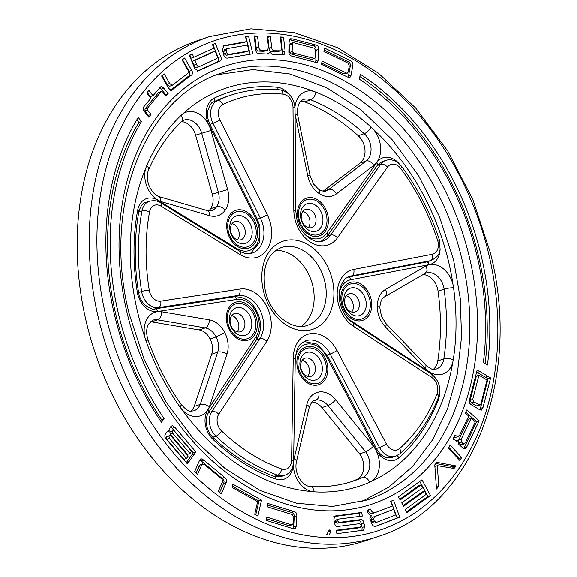 <?xml version="1.0" encoding="UTF-8"?>
<svg xmlns="http://www.w3.org/2000/svg" width="577" height="577" viewBox="0 0 577 577"><rect width="100%" height="100%" fill="white"/><g stroke="black" fill="none" stroke-linecap="round" stroke-linejoin="round"><path stroke-width="0.87" d="M114.989 316.823A247.382 184.582 71.3 0 0 161.502 422.277L164.113 418.65A241.914 180.5 -108.7 0 1 119.028 316.131A241.914 180.5 -108.7 0 1 141.495 121.624L138.256 117.441A247.382 184.582 71.3 0 0 114.989 316.823M160.557 420.871L161.524 419.522A241.914 180.5 -108.7 0 1 116.439 317.004A241.914 180.5 -108.7 0 1 138.913 122.497L141.495 121.624M378.375 536.415L366.308 540.498A263.783 196.815 -108.7 0 1 86.875 324.245A263.783 196.815 -108.7 0 1 197.406 40.7L209.48 36.618A263.783 196.815 -108.7 0 0 98.941 320.163A263.783 196.815 -108.7 0 0 378.375 536.415C472.448 507.385 522.798 377.243 490.183 252.279L472.866 199.7L447.68 150.936L415.728 108.13L378.389 73.171L337.264 47.602L294.133 32.586L250.887 28.85L209.48 36.618M275.712 250.476A41.003 30.595 -108.7 0 1 312.64 285.283A41.003 30.595 -108.7 0 1 301.353 326.366M307.743 376.377A9.564 7.14 71.3 0 0 309.056 368.068A9.564 7.14 71.3 0 0 302.261 360.156M315.092 366.027A9.564 7.14 -108.7 0 1 311.082 376.312A9.564 7.14 -108.7 0 1 300.949 368.472A9.564 7.14 -108.7 0 1 304.959 358.187A9.564 7.14 -108.7 0 1 315.092 366.027M308.342 227.641A9.564 7.14 71.3 0 0 309.654 219.332A9.564 7.14 71.3 0 0 302.86 211.42M315.684 217.291A9.564 7.14 -108.7 0 1 311.681 227.576A9.564 7.14 -108.7 0 1 301.54 219.729A9.564 7.14 -108.7 0 1 305.55 209.444A9.564 7.14 -108.7 0 1 315.684 217.291M237.609 239.844A9.564 7.14 71.3 0 0 238.921 231.536A9.564 7.14 71.3 0 0 232.127 223.624M244.958 229.495A9.564 7.14 -108.7 0 1 240.948 239.78A9.564 7.14 -108.7 0 1 230.814 231.94A9.564 7.14 -108.7 0 1 234.817 221.655A9.564 7.14 -108.7 0 1 244.958 229.495M351.689 312.027A9.564 7.14 71.3 0 0 353.001 303.711A9.564 7.14 71.3 0 0 346.207 295.799M359.031 301.67A9.564 7.14 -108.7 0 1 355.028 311.955A9.564 7.14 -108.7 0 1 344.887 304.115A9.564 7.14 -108.7 0 1 348.897 293.83A9.564 7.14 -108.7 0 1 359.031 301.67M237.241 331.775A9.564 7.14 71.3 0 0 238.553 323.459A9.564 7.14 71.3 0 0 231.759 315.547M244.59 321.418A9.564 7.14 -108.7 0 1 240.58 331.703A9.564 7.14 -108.7 0 1 230.439 323.863A9.564 7.14 -108.7 0 1 234.45 313.578A9.564 7.14 -108.7 0 1 244.59 321.418M158.848 196.577L160.154 197.5L161.098 201.633L209.747 215.726A23.231 17.339 71.3 0 0 225.261 210.078A23.231 17.339 71.3 0 0 227.922 190.619A23.231 17.339 71.3 0 0 227.634 189.53L210.944 130.496A23.686 17.678 71.3 0 0 182.988 113.748A209.826 156.555 -108.7 0 1 313.347 91.274L315.799 92.118A209.934 156.641 -108.7 0 1 371.04 127.077L373.146 129.118A209.826 156.555 -108.7 0 1 448.206 260.184A209.826 156.555 -108.7 0 1 453.017 284.634L453.544 287.735A209.934 156.641 -108.7 0 1 453.248 359.76L452.693 362.601A209.826 156.555 -108.7 0 1 371.696 481.189L369.576 482.264A209.934 156.641 -108.7 0 1 314.155 491.813L311.703 491.532A209.826 156.555 -108.7 0 1 181.777 409.302L179.93 406.864A209.934 156.641 -108.7 0 1 145.974 340.747L145.015 337.725A209.826 156.555 -108.7 0 1 138.011 313.708A209.826 156.555 -108.7 0 1 145.714 168.325L146.695 165.743A209.934 156.641 -108.7 0 1 181.135 115.328L182.988 113.748M226.977 354.163A6.83 3.238 -161.5 0 0 222.21 352.143A6.83 3.238 -161.5 0 0 217.717 352.158L200.262 404.383L204.741 404.434L209.458 406.59L226.977 354.163A23.231 17.339 71.3 0 0 227.324 339.413A23.231 17.339 71.3 0 0 224.77 332.568A23.231 17.339 71.3 0 0 209.328 319.817L161.719 311.76A23.686 17.678 71.3 0 0 146.774 319.434A23.686 17.678 71.3 0 0 145.015 337.725M335.598 399.702A6.83 2.034 140.9 0 1 331.977 403.215A6.83 2.034 140.9 0 1 327.945 405.516L365.638 451.841L369.706 449.591L373.427 446.201L335.598 399.702A23.231 17.339 71.3 0 0 318.72 392.014A23.231 17.339 71.3 0 0 306.805 404.672L294.075 458.729A23.686 17.678 71.3 0 0 293.606 461.326M425.271 273.238A16.921 12.629 -108.7 0 1 425.718 273.072L384.621 296.787A6.83 4.501 59.9 0 0 386.28 294.198A6.83 4.501 59.9 0 0 385.508 289.416A23.231 17.339 71.3 0 0 377.279 306.257A23.231 17.339 71.3 0 0 379.392 317.379A23.231 17.339 71.3 0 0 385.357 326.834L425.09 368.299A23.686 17.678 71.3 0 0 452.693 362.601M424.823 273.426L427.067 270.57L426.396 265.73L385.508 289.416M297.588 114.881L295.172 114.578L307.721 175.711A23.231 17.339 71.3 0 0 312.042 186.27A23.231 17.339 71.3 0 0 319.514 193.814A23.231 17.339 71.3 0 0 336.427 193.872L373.716 165.44A23.686 17.678 71.3 0 0 379.781 142.036A23.686 17.678 71.3 0 0 373.146 129.118M230.281 231.514A14.468 10.797 -108.7 0 1 237.558 215.654A14.468 10.797 -108.7 0 1 251.666 227.828A14.468 10.797 -108.7 0 1 244.388 243.689A14.468 10.797 -108.7 0 1 230.281 231.514M301.014 219.31A14.468 10.797 -108.7 0 1 308.291 203.45A14.468 10.797 -108.7 0 1 322.399 215.618A14.468 10.797 -108.7 0 1 315.121 231.478A14.468 10.797 -108.7 0 1 301.014 219.31M344.361 303.697A14.468 10.797 -108.7 0 1 351.638 287.836A14.468 10.797 -108.7 0 1 365.746 300.004A14.468 10.797 -108.7 0 1 358.468 315.864A14.468 10.797 -108.7 0 1 344.361 303.697M300.415 368.047A14.468 10.797 -108.7 0 1 307.692 352.186A14.468 10.797 -108.7 0 1 321.807 364.361A14.468 10.797 -108.7 0 1 314.53 380.221A14.468 10.797 -108.7 0 1 300.415 368.047M229.913 323.445A14.468 10.797 -108.7 0 1 237.19 307.584A14.468 10.797 -108.7 0 1 251.298 319.752A14.468 10.797 -108.7 0 1 244.021 335.612A14.468 10.797 -108.7 0 1 229.913 323.445M360.25 74.26L359.356 79.237A241.914 180.5 -108.7 0 1 483.317 362.594L487.421 365.025A247.382 184.582 71.3 0 0 360.25 74.26M329.294 535.03L330.809 531.114L329.236 529.895L326.495 535.009L329.294 535.03M212.509 44.624L215.358 43.318L220.753 56.683C221.741 59.171 221.251 60.736 219.267 61.371L198.243 70.964L194.774 68.591L189.379 55.226L192.343 53.87L193.735 57.311L213.93 48.151L212.509 44.624M280.292 37L283.509 37.137L285.125 51.223L284.115 54.476L272.467 54.238L270.512 52.485L269.762 53.964L268.759 54.079L259.477 53.69C257.32 53.899 256.094 52.658 255.799 49.983L254.183 35.897L257.53 36.041L258.77 46.888C258.907 48.995 259.794 50.105 261.424 50.228L267.533 50.307L268.493 47.3L267.252 36.452L270.44 36.589L271.688 47.437C271.911 49.636 272.885 50.754 274.602 50.783L280.92 50.834L281.54 47.855L280.292 37M318.641 49.471L318.417 59.813L317.501 62.345L315.035 62.193L292.135 56.178C290.108 55.861 289.012 54.498 288.846 52.089L289.07 41.659L290.31 38.782L292.467 38.897L315.576 44.941C317.812 45.28 318.829 46.787 318.641 49.471L316.059 50.343L315.835 60.686L318.417 59.813M487.954 376.312L490.601 377.892L482.985 407.499L481.521 410.088L479.4 409.569L471.33 404.744C469.361 403.489 468.769 401.729 469.555 399.479L477.165 369.9L487.954 376.312L485.372 377.185L488.019 378.772L490.601 377.892M450.154 445.105L461.658 457.575L459.804 460.468L448.3 448.004L450.154 445.105M375.786 526.325L376.125 526.21C374.43 526.859 373.016 526.13 371.898 524.017L369.864 518.427L371.487 515.499C369.258 514.958 367.78 513.256 367.051 510.393L370.506 509.065C371.588 512.008 373.24 513.133 375.447 512.463L392.346 505.971L390.643 501.298L393.55 500.216L399.71 517.151L375.93 526.282M261.525 500.115L257.883 516.054L254.745 514.302L257.63 501.673L232.178 487.493L232.935 484.182L261.525 500.115L258.936 500.987L255.762 514.872M338.872 519.04L337.473 520.937L339.536 522.329L359.954 519.718C362.082 519.163 363.402 520.295 363.907 523.115L364.664 526.606L363.532 530.148L336.896 533.682L336.153 530.241L360.56 527.075L357.495 528.063L360.077 527.19L361.173 525.33L359.37 523.692L338.692 526.332C336.391 527.068 335.021 525.964 334.581 523.022L333.852 519.682L334.61 516.04L361.591 512.455L362.37 516.04L338.872 519.04L335.626 520.072M189.068 461.513L187.388 463.858L166.45 439.285C164.719 437.46 164.423 435.671 165.556 433.911L168.138 430.658L169.198 431.235L169.148 428.906L172.22 425.552L174.982 427.391L195.906 451.942L189.068 461.513L186.328 462.61M163.947 88.252L168.152 93.676L166.025 96.251L162.692 91.945L161.055 91.765L147.604 108.079L147.568 110.063L150.994 114.491L148.787 117.167L144.589 111.736C142.771 109.572 142.735 107.675 144.466 106.053L150.893 98.263L146.796 92.969L148.902 90.423L152.999 95.717L161.228 86.326L163.947 88.252L161.365 89.125L165.563 94.549L168.152 93.676M158.473 92.637L161.574 91.346L158.473 92.637L145.015 108.959L147.604 108.079M292.806 528.604L266.48 520.454L266.668 517.086L291.558 524.789L292.388 524.731L293.094 523.454L293.462 517.064L292.142 514.489L267.281 506.801L267.483 503.339L293.78 511.482C295.914 511.893 296.924 513.379 296.823 515.946L296.232 526.238L295.215 528.741L292.806 528.604M226.155 482.617L221.2 493.948L218.279 491.51L222.095 482.783C223.003 480.987 222.599 479.458 220.89 478.218L205.03 464.975L202.736 463.821L201.467 465.56L197.651 474.287L194.622 471.748L199.534 460.388L200.976 458.628L203.861 460.085L224.561 477.374C226.595 478.766 227.129 480.518 226.155 482.617L223.566 483.49L219.585 492.599M421.982 479.797L430.492 495.528L406.915 512.535L405.242 509.433L426.23 494.294L424.542 491.164L403.554 506.31L401.686 502.863L422.681 487.724L421.116 484.839L400.128 499.978L398.404 496.804L421.982 479.797M436.89 462.336L456.147 465.927L453.991 468.459L437.33 465.646L438.722 486.382L436.479 489.015L434.748 464.846L436.89 462.336M466.815 409.901L479.162 420.792L466.843 446.771L465.3 448.459L462.833 447.94L458.744 444.34L458.506 440.453L457.402 441.008L452.974 439.097L454.777 435.289L458.116 436.529L459.862 434.69L468.69 416.075L465.286 413.074L466.815 409.901M347.282 76.972L321.483 64.364L322.06 61.14L346.452 73.063L347.455 73.128L348.169 72.06L349.265 65.958L348.212 63.246L323.848 51.339L324.447 48.035L350.225 60.628C352.345 61.414 353.203 63.03 352.799 65.482L351.04 75.299L349.886 77.498L347.282 76.972M248.572 36.214L252.849 53.762L227.836 58.082C226.04 58.392 224.691 57.426 223.797 55.183L222.39 49.413L223.955 45.626L246.689 41.594L245.521 36.805L248.572 36.214L245.99 37.087L250.166 54.231M182.123 60.001L184.647 58.025L191.694 70.372C192.992 72.68 192.747 74.375 190.958 75.472L171.391 90.445L168.664 88.353L161.618 76.005L164.25 73.957L169.674 83.47L172.191 85.367L187.237 73.856C188.737 72.882 188.845 71.433 187.554 69.514L182.123 60.001M213.771 101.833A201.597 150.417 -108.7 0 1 226.415 96.691L213.613 101.927A3.419 2.265 64.2 0 1 213.44 101.999M233.851 296.845A3.419 2.258 81.3 0 1 234.111 296.787C246.516 296.477 254.998 303.632 259.556 318.244C261.403 326.315 260.451 333.383 256.693 339.449L208.672 412.346C206.559 415.599 205.866 419.782 206.595 424.896C207.54 430.016 209.711 434.229 213.108 437.532C232.257 455.578 252.776 468.567 274.666 476.501L280.718 476.696L284.598 475.383A17.079 12.744 -108.7 0 1 277.681 475.203A201.597 150.417 -108.7 0 1 215.971 436.162A17.079 12.744 -108.7 0 1 210.028 425.653A17.079 12.744 -108.7 0 1 211.86 411.545L259.881 338.649A25.828 19.272 71.3 0 0 262.643 317.307A25.828 19.272 71.3 0 0 237.731 295.532L158.473 307.62A17.079 12.744 -108.7 0 1 142.007 293.231A17.079 12.744 -108.7 0 1 141.653 291.486A5.467 0.801 -9.2 0 1 149.255 290.181A11.612 8.662 71.3 0 0 149.493 291.363A11.612 8.662 71.3 0 0 160.687 301.151L239.953 289.063A31.295 23.354 -108.7 0 1 266.718 306.272A31.295 23.354 -108.7 0 1 266.783 341.303L218.762 414.199A11.612 8.662 71.3 0 0 217.522 423.792A11.612 8.662 71.3 0 0 221.561 430.94A196.13 146.342 71.3 0 0 281.59 468.921A11.612 8.662 71.3 0 0 291.587 460.273L293.224 358.028A31.295 23.354 -108.7 0 1 310.116 333.73A31.295 23.354 -108.7 0 1 337.011 350.477L386.345 443.922A11.612 8.662 71.3 0 0 399.58 448.56A196.13 146.342 71.3 0 0 436.998 393.759A11.612 8.662 71.3 0 0 431.74 377.445L353.485 326.344A31.295 23.354 -108.7 0 1 338.31 303.682A31.295 23.354 -108.7 0 1 353.715 269.437L432.231 254.291A5.467 3.621 79.1 0 1 430.132 260.746A17.079 12.744 -108.7 0 0 431.38 260.415L427.499 261.727A17.079 12.744 -108.7 0 1 426.598 261.98M323.214 191.153L360.07 163.053A16.856 12.579 71.3 0 0 358.187 135.718A203.176 151.6 71.3 0 0 304.728 101.884A16.921 12.629 71.3 0 0 300.985 101.069M433.377 369.294A16.856 12.579 71.3 0 0 437.748 360.913A203.176 151.6 71.3 0 0 438.037 291.205A16.921 12.629 71.3 0 0 422.898 274.609M350.838 481.853A203.176 151.6 71.3 0 0 356.766 479.473A16.921 12.629 71.3 0 0 359.601 453.883L321.916 407.557A16.401 12.24 71.3 0 0 312.128 401.996M369.576 482.264A6.83 4.544 66.5 0 0 362.803 477.431A16.921 12.629 -108.7 0 0 369.15 459.53A16.921 12.629 -108.7 0 0 365.638 451.841L359.601 453.883M190.857 411.134A16.921 12.629 71.3 0 0 194.233 406.424L211.68 354.191A16.401 12.24 71.3 0 0 210.122 338.944A16.401 12.24 71.3 0 0 199.216 329.929L151.607 321.872A16.856 12.579 71.3 0 0 150.294 321.735M179.93 406.864A6.83 1.681 144.8 0 0 181.171 404.434C189.191 413.269 190.525 410.896 193.807 410.831A16.921 12.629 -108.7 0 0 200.262 404.383L194.233 406.424M208.708 210.908A16.401 12.24 71.3 0 0 210.641 208.73A16.401 12.24 71.3 0 0 212.322 194.218L195.632 135.184A16.856 12.579 71.3 0 0 181.495 121.668A6.83 4.299 -133.5 0 0 181.135 115.328M166.926 432.007L169.198 431.235M170.763 426.677L193.317 452.815L195.906 451.942M193.317 452.815L186.486 462.386M173.208 430.644L169.876 431.971L170.302 434.286L187.431 454.395L190.021 453.522L191.578 451.293L174.463 431.207L173.208 430.644L172.458 431.098L172.884 433.414L190.021 453.522M169.804 435.44L166.4 436.854L166.753 439.227L183.883 459.335L186.472 458.463L188.16 456.061L171.044 435.974L169.804 435.44L168.982 435.981L169.335 438.354L186.472 458.463M166.753 439.227L169.335 438.354M166.4 436.854L168.982 435.981M170.302 434.286L172.884 433.414M169.876 431.971L172.458 431.098M165.563 94.549L165.123 95.082M145.015 108.959L144.986 110.935L147.568 110.063M144.986 110.935L148.412 115.364L150.994 114.491M148.412 115.364L147.885 115.999M147.214 92.457L150.409 96.59L152.999 95.717M159.764 87.509L161.365 89.125M336.268 530.775L357.495 528.063M336.326 515.679L333.751 516.552L359.002 513.328L361.591 512.455M359.002 513.328L359.666 516.386M336.283 519.913L334.884 521.81L337.473 520.937M334.884 521.81L336.946 523.202L339.536 522.329M336.946 523.202L357.365 520.591L359.954 519.718M357.365 520.591C359.493 520.036 360.813 521.168 361.317 523.988L363.907 523.115M361.317 523.988L362.082 527.479L364.664 526.606M362.082 527.479L361.938 530.479M266.574 518.73L288.969 525.661L291.558 524.789M288.969 525.661L292.388 524.731M267.389 504.983L291.19 512.354C293.325 512.765 294.342 514.258 294.234 516.819L296.823 515.946M294.234 516.819L293.65 527.111L296.232 526.238M293.65 527.111L293.354 528.712M232.466 486.238L258.936 500.987M202.736 463.821L200.147 464.694L196.043 472.938M199.808 459.847L201.279 460.965L203.861 460.085M201.279 460.965L221.972 478.246C224.006 479.646 224.54 481.391 223.566 483.49M390.99 501.168L397.12 518.023L399.71 517.151M397.12 518.023L375.223 526.44M367.924 509.945C369.006 512.881 370.65 514.013 372.857 513.335L375.447 512.463M393.586 509.311L372.064 517.497L370.953 519.827L371.675 522.019L374.213 523.108L376.803 522.235L395.642 514.965L393.586 509.311L374.653 516.624L373.543 518.954L374.257 521.146L376.803 522.235M371.675 522.019L374.257 521.146M370.953 519.827L373.543 518.954M372.064 517.497L374.653 516.624M419.782 481.384L427.903 496.408L430.492 495.528M427.903 496.408L406.533 511.821M403.164 505.596L421.96 492.044L424.542 491.164M399.738 499.271L418.534 485.711L421.116 484.839M448.769 447.276L459.076 458.448L461.658 457.575M459.076 458.448L458.607 459.177M435.887 463.504L453.565 466.8L456.147 465.927M453.565 466.8L452.382 468.185M434.863 466.476L437.33 465.646M436.349 487.183L438.722 486.382M488.019 378.772L480.403 408.372L482.985 407.499M480.403 408.372L479.862 409.793M476.624 371.999L485.372 377.185M478.932 375.201L476.35 376.074L470.118 400.265L471.366 402.883L476.378 405.876L480.028 405.148L480.778 404.21L487.017 379.991L478.932 375.201L472.707 399.392L473.955 402.01L480.028 405.148M476.378 405.876L478.968 405.004M471.366 402.883L473.955 402.01M470.118 400.265L472.707 399.392M465.747 412.115L476.573 421.664L479.162 420.792M476.573 421.664L464.254 447.644L466.843 446.771M464.254 447.644L463.793 448.444M456.414 441.16L458.506 440.453M453.847 437.251L455.534 437.402L458.116 436.529M458.311 441.528L460.54 444.405L461.788 444.651L464.37 443.778L465.437 442.624L475.26 421.837L471.142 418.21L461.261 439.09L461.593 442.069L463.129 443.533L464.37 443.778M471.142 418.21L468.553 419.082L458.477 440.467M460.54 444.405L463.129 443.533M459.003 442.941L461.593 442.069M458.679 439.97L461.261 439.09M315.835 60.686L315.597 62.316M289.43 39.669L292.467 38.897M289.878 39.777L312.986 45.814C315.222 46.153 316.246 47.66 316.059 50.343M292.878 42.676L290.296 43.549L289.798 44.804L289.539 52.536L291.529 54.123L311.277 59.395L314.681 58.522L315.165 57.303L315.417 49.954L314.039 48.165L294.046 42.835L292.878 42.676L292.388 43.931L292.128 51.656L294.111 53.25L314.681 58.522M311.277 59.395L313.866 58.522M289.539 52.536L292.128 51.656M289.798 44.804L292.388 43.931M321.706 63.109L343.87 73.935L346.452 73.063M343.87 73.935L347.455 73.128M324.094 49.997L347.635 61.501L350.225 60.628M347.635 61.501C349.756 62.287 350.614 63.903 350.217 66.355L352.799 65.482M350.217 66.355L348.45 76.171L351.04 75.299M348.45 76.171L348.14 77.282M280.408 37.988L283.509 37.137M280.92 38.01L282.535 52.096L285.125 51.223M282.535 52.096L282.369 54.656M267.923 54.043L267.923 53.358L270.512 52.485M254.298 36.885L257.53 36.041M254.94 36.914L256.188 47.768L258.77 46.888M256.188 47.768C256.318 49.867 257.205 50.978 258.842 51.101L261.424 50.228M258.842 51.101L263.92 51.31L266.509 50.437M263.92 51.31L267.533 50.307M267.367 37.44L270.44 36.589M267.858 37.462L269.098 48.309L271.688 47.437M269.098 48.309C269.322 50.509 270.296 51.627 272.012 51.656L274.602 50.783M272.012 51.656L276.859 51.858L279.441 50.985M276.859 51.858L280.92 50.834M222.989 46.174L244.1 42.467L246.689 41.594M245.607 37.166L245.99 37.087M224.886 49.442L223.479 51.476L223.948 53.726L226.4 55.255L246.321 51.786L248.903 50.913L247.555 45.071L227.468 48.569L224.417 49.557M226.4 55.255L228.99 54.382L248.903 50.913M223.948 53.726L226.537 52.853L228.99 54.382M223.479 51.476L226.069 50.603L226.537 52.853M227.468 48.569L226.069 50.603M212.877 44.458L218.164 57.556C219.159 60.044 218.661 61.609 216.685 62.244L197.146 71.202M197.507 71.159L199.036 70.646M189.862 55.01L191.146 58.19L193.735 57.311M193.951 65.122L196.533 64.249C197.247 66.29 198.337 67.004 199.793 66.391L215.755 59.07C217.428 58.501 217.738 57.137 216.7 55.003L215.142 51.165L212.56 52.038L192.393 61.285L193.951 65.122C194.665 67.17 195.747 67.877 197.211 67.264L199.606 66.456M199.793 66.391L197.211 67.264M192.393 61.285L194.983 60.412L196.533 64.249M215.142 51.165L194.983 60.412M182.512 59.691L189.105 71.252L191.694 70.372M189.105 71.252C190.41 73.553 190.165 75.248 188.369 76.352L190.958 75.472M188.369 76.352L170.352 90.416M162.115 75.623L167.092 84.343L169.674 83.47M167.092 84.343L169.602 86.247L172.191 85.367M161.524 419.522L164.113 418.65M138.913 122.497L136.828 119.814M327.051 535.016L328.147 531.929M328.226 531.987L330.809 531.114M485.12 363.661A247.382 184.582 71.3 0 0 359.839 76.561M106.435 318.302A258.316 192.74 71.3 0 0 358.375 535.571A258.316 192.74 71.3 0 0 488.315 252.401A258.316 192.74 71.3 0 0 236.375 35.132A258.316 192.74 71.3 0 0 106.435 318.302M367.03 500.007A225.513 168.268 71.3 0 0 461.528 257.594A225.513 168.268 71.3 0 0 222.635 72.716C144.82 96.294 101.307 206.754 129.407 314.53L144.293 359.788L165.909 401.758L193.273 438.563L225.153 468.56L260.068 490.421L296.434 503.216L332.604 506.433L367.03 500.007M469.022 255.734A230.98 172.343 -108.7 0 1 352.821 508.936A230.98 172.343 -108.7 0 1 127.546 314.66A230.98 172.343 -108.7 0 1 243.739 61.458A230.98 172.343 -108.7 0 1 469.022 255.734M432.231 254.291A11.612 8.662 71.3 0 0 437.611 240.421A196.13 146.342 71.3 0 0 400.705 168.571A11.612 8.662 71.3 0 0 387.456 167.135L337.458 237.796A31.295 23.354 -108.7 0 1 314.003 244.057A31.295 23.354 -108.7 0 1 294.962 219.296A31.295 23.354 -108.7 0 1 293.816 210.179L293.001 107.372A11.612 8.662 71.3 0 0 283.091 94.166A196.13 146.342 71.3 0 0 222.866 104.552A11.612 8.662 71.3 0 0 218.748 116.727A11.612 8.662 71.3 0 0 219.938 119.98L267.288 214.752A31.295 23.354 -108.7 0 1 266.942 249.69A31.295 23.354 -108.7 0 1 240.09 254.594L161.07 206.198A11.612 8.662 71.3 0 0 149.566 211.91A196.13 146.342 71.3 0 0 149.255 290.181M327.181 236.195L330.628 235.034A25.828 19.272 71.3 0 1 322.918 240.941C316.174 244.821 300.105 235.373 296.83 219.166L295.835 211.297A5.467 1.471 179.5 0 0 293.816 210.179M353.715 269.437A5.467 3.621 79.1 0 1 351.617 275.885A25.828 19.272 71.3 0 0 349.727 276.383C343.43 277.429 336.413 289.885 340.178 303.552C342.514 312.229 346.799 318.692 353.03 322.932L431.279 374.033A5.467 2.64 -56.9 0 1 431.74 377.445M161.07 206.198A5.467 2.712 121.5 0 0 160.478 202.7L239.498 251.103C244.598 253.858 248.824 254.536 252.185 253.144A25.828 19.272 71.3 0 0 263.011 225.383A25.828 19.272 71.3 0 0 260.364 218.149L213.007 123.377A17.079 12.744 -108.7 0 1 211.261 118.595A17.079 12.744 -108.7 0 1 217.313 100.686A5.467 3.621 64.2 0 1 222.866 104.552M218.762 414.199A5.467 3.145 -146.6 0 0 211.86 411.545L208.448 412.692M332.201 279.347A46.47 34.67 -108.7 0 1 308.818 330.282A46.47 34.67 -108.7 0 1 263.501 291.197A46.47 34.67 -108.7 0 1 286.877 240.263A46.47 34.67 -108.7 0 1 332.201 279.347M307.527 325.284A41.003 30.595 71.3 0 0 324.707 281.208A41.003 30.595 71.3 0 0 281.273 247.591C266.92 253.83 261.619 268.319 265.362 291.068C270.577 314.934 293.029 331.371 307.527 325.284M266.783 341.303A5.467 3.145 33.4 0 0 259.881 338.649L256.462 339.803M159.028 196.634C154.975 195.084 151.657 191.434 149.075 185.686C146.883 179.649 146.731 174.377 148.606 169.869C156.944 150.669 167.9 134.607 181.488 121.682L184.02 120.124A16.856 12.579 -108.7 0 1 201.669 133.15L218.358 192.177A16.401 12.24 -108.7 0 1 218.56 192.949A16.401 12.24 -108.7 0 1 216.678 206.689C219.548 206.09 222.412 207.222 225.261 210.078M212.322 194.218L227.634 189.53M195.632 135.184L210.944 130.496M145.714 168.325A23.758 17.728 71.3 0 0 147.041 186.775A23.758 17.728 71.3 0 0 161.098 201.633M209.747 215.726A6.83 4.039 -73.8 0 0 208.686 211.564A6.83 4.039 -73.8 0 0 207.338 210.619L158.942 196.606M181.171 404.434C167.373 384.801 156.338 363.301 148.058 339.947C146.104 333.614 146.241 328.356 148.462 324.159L152.818 320.185A16.856 12.579 -108.7 0 1 157.644 319.838A6.83 4.219 -80.4 0 0 160.622 316.867A6.83 4.219 -80.4 0 0 161.719 311.76M151.607 321.872L157.644 319.838L205.246 327.887A6.83 4.219 -80.4 0 0 208.232 324.923A6.83 4.219 -80.4 0 0 209.328 319.817M148.058 339.947L145.974 340.747M199.216 329.929L205.246 327.887A16.401 12.24 -108.7 0 1 216.159 336.903A16.401 12.24 -108.7 0 1 217.962 341.743A16.401 12.24 -108.7 0 1 217.717 352.158L211.68 354.191M210.122 338.944L216.159 336.903L224.77 332.568M356.766 479.473L362.803 477.431A203.176 151.6 -108.7 0 1 353.845 480.886C339.968 485.567 325.442 487.442 310.275 486.526C306.618 486.389 303.012 483.721 299.441 478.521C296.246 472.866 295.244 467.276 296.412 461.751A6.83 2.914 -166.7 0 0 296.427 461.203A6.83 2.914 -166.7 0 0 294.075 458.729M296.412 461.751L309.149 407.701A6.83 2.914 -166.7 0 0 309.157 407.153A6.83 2.914 -166.7 0 0 306.805 404.672M377.279 306.257L379.753 307.505L381.447 316.34L385.977 323.567A6.83 2.423 136.2 0 1 386.164 323.848A6.83 2.423 136.2 0 1 385.357 326.834M425.718 273.072A16.921 12.629 -108.7 0 1 443.648 286.942A16.921 12.629 -108.7 0 1 444.074 289.171A203.176 151.6 -108.7 0 1 443.785 358.872A16.856 12.579 -108.7 0 1 436.32 368.991C432.418 369.02 433.608 371.141 425.718 365.025A6.83 2.423 136.2 0 1 425.898 365.313A6.83 2.423 136.2 0 1 425.09 368.299M307.721 175.711A6.83 0.743 -11.6 0 1 310.087 175.747A6.83 0.743 -11.6 0 1 310.109 175.79L313.455 183.991L319.463 190.15L319.514 193.814M310.109 175.79L297.588 114.823C297.054 106.161 299.03 101.054 303.509 99.518A16.921 12.629 -108.7 0 1 310.758 99.85A203.176 151.6 -108.7 0 1 364.217 133.684A16.856 12.579 -108.7 0 1 370.42 144.365A16.856 12.579 -108.7 0 1 366.106 161.012A6.83 4.414 52.7 0 1 370.117 161.704A6.83 4.414 52.7 0 1 373.716 165.44M360.07 163.053L366.106 161.012L328.811 189.444A6.83 4.414 52.7 0 1 332.828 190.136A6.83 4.414 52.7 0 1 336.427 193.872M358.187 135.718L364.217 133.684A6.83 2.741 -48.1 0 0 371.04 127.077M298.547 368.205A18.377 13.718 -108.7 0 1 307.793 348.054A18.377 13.718 -108.7 0 1 325.724 363.517A18.377 13.718 -108.7 0 1 316.477 383.662A18.377 13.718 -108.7 0 1 298.547 368.205M297.581 368.335A19.95 14.887 71.3 0 0 317.04 385.119A19.95 14.887 71.3 0 0 327.08 363.25A19.95 14.887 71.3 0 0 307.62 346.467A19.95 14.887 71.3 0 0 297.581 368.335M342.486 303.848A18.377 13.718 -108.7 0 1 351.739 283.696A18.377 13.718 -108.7 0 1 369.662 299.16A18.377 13.718 -108.7 0 1 360.416 319.305A18.377 13.718 -108.7 0 1 342.486 303.848M341.526 303.978A19.95 14.887 71.3 0 0 360.986 320.762A19.95 14.887 71.3 0 0 371.018 298.893A19.95 14.887 71.3 0 0 351.559 282.11A19.95 14.887 71.3 0 0 341.526 303.978M299.138 219.462A18.377 13.718 -108.7 0 1 308.392 199.317A18.377 13.718 -108.7 0 1 326.315 214.774A18.377 13.718 -108.7 0 1 317.069 234.926A18.377 13.718 -108.7 0 1 299.138 219.462M298.179 219.599A19.95 14.887 71.3 0 0 317.638 236.375A19.95 14.887 71.3 0 0 327.671 214.507A19.95 14.887 71.3 0 0 308.212 197.731A19.95 14.887 71.3 0 0 298.179 219.599M228.413 231.673A18.377 13.718 -108.7 0 1 237.659 211.521A18.377 13.718 -108.7 0 1 255.582 226.985A18.377 13.718 -108.7 0 1 246.336 247.129A18.377 13.718 -108.7 0 1 228.413 231.673M227.446 231.803A19.95 14.887 71.3 0 0 246.906 248.586A19.95 14.887 71.3 0 0 256.938 226.718A19.95 14.887 71.3 0 0 237.479 209.934A19.95 14.887 71.3 0 0 227.446 231.803M228.045 323.596A18.377 13.718 -108.7 0 1 237.291 303.444A18.377 13.718 -108.7 0 1 255.214 318.908A18.377 13.718 -108.7 0 1 245.968 339.06A18.377 13.718 -108.7 0 1 228.045 323.596M227.078 323.733A19.95 14.887 71.3 0 0 246.538 340.509A19.95 14.887 71.3 0 0 256.57 318.641A19.95 14.887 71.3 0 0 237.111 301.858A19.95 14.887 71.3 0 0 227.078 323.733M453.017 284.634A23.758 17.728 71.3 0 0 453.01 284.62A23.758 17.728 71.3 0 0 426.396 265.73M371.696 481.189A23.758 17.728 71.3 0 0 378.512 457.2A23.758 17.728 71.3 0 0 373.427 446.201M293.412 463.915A23.686 17.678 71.3 0 0 297.905 480.605A23.686 17.678 71.3 0 0 311.703 491.532M310.275 486.526A6.83 4.349 93.5 0 1 314.155 491.813M288.413 93.647A20.491 15.29 71.3 0 0 277.234 87.257A205.015 152.97 71.3 0 0 214.276 98.119A20.491 15.29 71.3 0 0 206.645 109.197A20.491 15.29 71.3 0 0 209.112 125.346L256.462 220.125A22.416 16.726 -108.7 0 1 258.763 226.4A22.416 16.726 -108.7 0 1 254.522 247.216A22.416 16.726 -108.7 0 1 236.981 248.658L157.961 200.262A20.491 15.29 71.3 0 0 137.658 210.338A205.015 152.97 71.3 0 0 137.333 292.15A20.491 15.29 71.3 0 0 144.784 306.762A20.491 15.29 71.3 0 0 157.521 311.522L236.779 299.434A22.416 16.726 -108.7 0 1 258.395 318.324A22.416 16.726 -108.7 0 1 255.993 336.845L207.972 409.742A20.491 15.29 71.3 0 0 205.383 424.73A20.491 15.29 71.3 0 0 212.913 439.285A205.015 152.97 71.3 0 0 275.662 478.989A20.491 15.29 71.3 0 0 293.267 464.766M214.276 98.119A3.419 2.265 64.2 0 1 213.613 101.927C211.795 101.913 209.877 104.79 207.85 110.56C207.035 115.176 207.756 119.843 210.014 124.553A3.419 0.411 153.5 0 1 210.021 124.582A3.419 0.411 153.5 0 1 209.112 125.346M257.349 219.303A3.419 0.411 153.5 0 1 257.364 219.325A3.419 0.411 153.5 0 1 257.371 219.354A3.419 0.411 153.5 0 1 256.462 220.125M154.593 308.933A3.419 2.258 81.3 0 1 154.845 308.868A3.419 2.258 81.3 0 1 156.345 309.387A3.419 2.258 81.3 0 1 157.521 311.522M137.658 210.338A3.419 1.356 -169.6 0 1 138.862 211.68C134.203 237.486 134.095 264.374 138.552 292.337C139.461 297.458 141.61 301.692 144.993 305.024C150.33 308.695 153.619 309.972 154.845 308.868L234.111 296.787A3.419 2.258 81.3 0 1 235.604 297.299A3.419 2.258 81.3 0 1 236.779 299.434M256.693 339.449A3.419 1.969 -146.6 0 0 256.895 338.749A3.419 1.969 -146.6 0 0 255.993 336.845M208.672 412.346A3.419 1.969 -146.6 0 0 208.867 411.639A3.419 1.969 -146.6 0 0 207.972 409.742M213.108 437.532A3.419 1.32 133.4 0 1 212.913 439.285M376.485 448.632A3.419 0.483 152.2 0 1 376.507 448.654L327.166 355.208A3.419 0.483 152.2 0 1 327.173 355.237A3.419 0.483 152.2 0 1 326.301 356.074L375.641 449.519A20.491 15.29 71.3 0 0 398.995 457.705A205.015 152.97 71.3 0 0 438.109 400.424A20.491 15.29 71.3 0 0 439.472 394.055M386.345 443.922A5.467 0.772 152.2 0 1 379.493 447.456A17.079 12.744 -108.7 0 0 395.606 456.234L391.725 457.539C385.472 458.722 380.394 455.758 376.507 448.654A3.419 0.483 152.2 0 1 376.514 448.69A3.419 0.483 152.2 0 1 375.641 449.519M433.204 375.504A20.491 15.29 71.3 0 0 428.826 371.631L350.571 320.523A22.416 16.726 -108.7 0 1 347.772 318.338M428.588 372.273A3.419 1.652 -56.9 0 0 428.826 371.631M350.419 320.963A3.419 1.652 -56.9 0 0 350.571 320.523M426.252 262.052A3.419 2.265 79.1 0 1 426.453 262.001L347.974 277.133A3.419 2.265 79.1 0 1 349.511 277.645A3.419 2.265 79.1 0 1 350.737 279.773L429.252 264.627A20.491 15.29 71.3 0 0 440.049 249.791M427.499 261.727L426.453 262.001A3.419 2.265 79.1 0 1 428.026 262.506A3.419 2.265 79.1 0 1 429.252 264.627M321.072 241.41L327.426 235.863A3.419 1.998 -144.7 0 0 327.657 235.106A3.419 1.998 -144.7 0 0 326.791 233.158A22.416 16.726 -108.7 0 1 307.469 236.296A22.416 16.726 -108.7 0 1 304.425 233.959M327.426 235.863L377.423 165.202A3.419 1.998 -144.7 0 0 377.654 164.445A3.419 1.998 -144.7 0 0 376.788 162.498L326.791 233.158M276.881 89.608A3.419 2.157 -84.3 0 0 277.234 87.257M399.06 163.652A20.491 15.29 71.3 0 0 376.788 162.498M339.262 293.152A22.416 16.726 -108.7 0 1 350.737 279.773M437.402 399.955A3.419 1.709 21.6 0 1 438.109 400.424M396.803 455.751A3.419 2.171 48.6 0 1 398.995 457.705M295.316 357.509A22.416 16.726 -108.7 0 1 308.63 343.906A22.416 16.726 -108.7 0 1 326.301 356.074M274.666 476.501A3.419 1.955 109.8 0 1 275.662 478.989M138.552 292.337A3.419 0.498 170.8 0 0 137.333 292.15M157.557 201.323A3.419 1.695 -58.5 0 0 157.961 200.262M236.721 249.401A3.419 1.695 -58.5 0 0 236.981 248.658M181.777 409.302A23.758 17.728 71.3 0 0 209.458 406.59M313.347 91.274A23.758 17.728 71.3 0 0 294.955 107.091M295.063 113.82A23.758 17.728 71.3 0 0 295.172 114.578M437.748 360.913L443.785 358.872A6.83 2.604 8.9 0 1 453.248 359.76M438.037 291.205L444.074 289.171A6.83 1.132 -7.8 0 1 453.544 287.735M304.728 101.884L310.758 99.85A6.83 3.844 -68.3 0 0 315.799 92.118M323.654 191.189L328.811 189.444A16.401 12.24 -108.7 0 1 326.142 190.872C324.678 191.708 322.255 191.254 318.865 189.494M309.149 407.701C311.082 402.696 312.907 400.279 314.616 400.445A16.401 12.24 -108.7 0 1 316.023 400.092C318.547 398.815 319.442 396.118 318.72 392.014M313.535 400.928L316.023 400.092A16.401 12.24 -108.7 0 1 327.945 405.516L321.916 407.557M148.606 169.869A6.83 3.505 -156.7 0 0 146.695 165.743M210.641 208.73L216.678 206.689A16.401 12.24 -108.7 0 1 211.651 210.627L207.338 210.619M348.082 277.075L351.617 275.885L430.132 260.746L426.353 262.023M337.011 350.477A5.467 0.772 152.2 0 1 330.152 354.011L379.493 447.456L376.42 448.495M293.224 358.028A5.467 1.565 0.9 0 1 295.236 359.283C296.787 345.147 300.213 343.733 305.788 340.74A25.828 19.272 71.3 0 1 330.152 354.011L327.08 355.05M337.458 237.796A5.467 3.195 35.3 0 0 330.628 235.034L380.625 164.373L377.185 165.534M387.456 167.135A5.467 3.195 35.3 0 0 380.625 164.373A17.079 12.744 -108.7 0 1 385.724 160.464L381.844 161.776L377.423 165.202M283.091 94.166A5.467 3.448 95.7 0 0 280.184 89.889C262.86 88.194 246.228 90.026 230.295 95.378A201.597 150.417 -108.7 0 0 217.313 100.686L213.533 101.963M219.938 119.98A5.467 0.664 -26.5 0 1 213.007 123.377L209.941 124.408M267.288 214.752A5.467 0.664 -26.5 0 1 260.364 218.149L257.292 219.188M138.581 292.525L141.653 291.486A201.597 150.417 -108.7 0 1 141.971 211.031L138.783 212.105M149.566 211.91A5.467 2.171 10.4 0 0 141.971 211.031A17.079 12.744 -108.7 0 1 149.457 201.236L145.577 202.541C143.017 202.686 140.781 205.729 138.862 211.68M160.687 301.151A5.467 3.606 -98.7 0 1 158.473 307.62L154.723 308.89M239.953 289.063A5.467 3.606 -98.7 0 1 237.731 295.532L233.981 296.802M221.561 430.94A5.467 2.106 133.4 0 1 215.971 436.162L212.798 437.236M281.59 468.921A5.467 3.13 109.8 0 1 277.681 475.203L274.27 476.357M291.587 460.273A5.467 1.565 0.9 0 1 293.606 461.528C293.029 468.841 290.029 473.465 284.598 475.383M239.498 251.103A5.467 2.712 121.5 0 1 240.09 254.594M399.58 448.56A5.467 3.476 48.6 0 1 399.746 453.825C416.471 438.967 429.432 420.006 438.628 396.94C441.311 387.694 438.859 380.055 431.279 374.033M436.998 393.759A5.467 2.734 21.6 0 1 438.628 396.94M353.485 326.344A5.467 2.64 -56.9 0 0 353.03 322.932M280.184 89.889C289.243 91.974 294.183 98.177 295.02 108.498A5.467 1.471 179.5 0 0 293.001 107.372M437.611 240.421L439.357 239.881C430.464 212.985 417.892 188.52 401.65 166.486C396.486 160.586 391.177 158.581 385.724 160.464M400.705 168.571A5.467 1.442 -36.5 0 0 401.65 166.486M172.4 428.264L174.982 427.391M191.593 455.217L194.182 454.344M291.19 512.354L293.78 511.482M198.885 466.432L201.467 465.56M221.972 478.246L224.561 477.374M477.294 372.396L479.876 371.523M312.986 45.814L315.576 44.941M291.529 54.123L294.111 53.25M223.321 45.915L224.705 45.446M218.164 57.556L220.753 56.683M216.685 62.244L219.267 61.371M170.431 90.351L173.021 89.478M361.281 501.795L388.869 487.082L412.916 466.108L432.663 439.66L447.572 408.66L457.258 374.091L461.521 337.004L460.258 298.525L453.558 259.809L439.212 216.079L418.404 175.422L391.963 139.511L360.935 109.839L326.51 87.675L290.022 74.022L252.957 69.608L216.981 74.786M250.339 253.613L259.441 242.643L259.924 226.321L257.364 219.325L210.014 124.553M327.166 355.208L317.011 344.108L304.029 341.49M425.718 365.025L385.977 323.567M379.803 307.736C380.207 301.865 381.815 298.215 384.621 296.787M230.295 95.378L226.415 96.691M295.236 359.283L293.606 461.528M160.478 202.7C158.098 200.753 154.427 200.262 149.457 201.236M395.606 456.234L399.746 453.825M295.02 108.498L295.835 211.297M431.38 260.415C440.713 255.063 438.671 252.697 440.092 249.56L439.357 239.881"/></g></svg>
